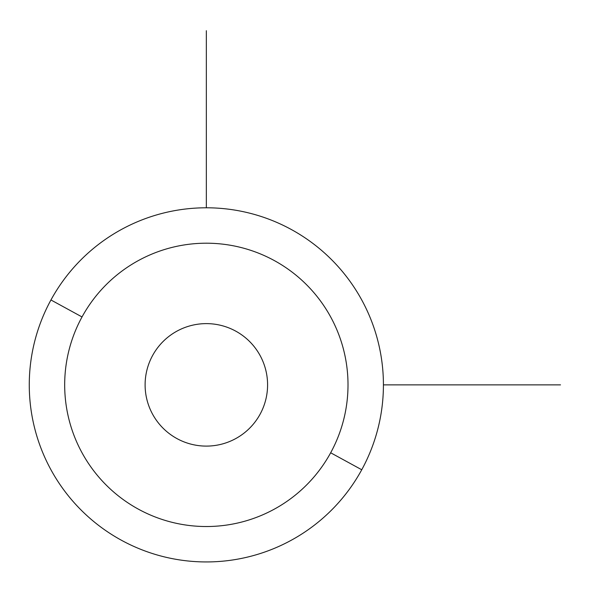 <?xml version="1.0" encoding="UTF-8"?>
<svg xmlns="http://www.w3.org/2000/svg" width="590" height="590" viewBox="0 0 590 590"><rect width="100%" height="100%" fill="white"/><g stroke="black" fill="none" stroke-linecap="round" stroke-linejoin="round"><path stroke-width="0.89" d="M50.947 299.971A177.074 177.074 0 0 0 121.452 540.263A177.074 177.074 0 0 0 361.744 469.758A177.074 177.074 0 0 0 291.239 229.466A177.074 177.074 0 0 0 50.947 299.971L82.025 316.948A141.659 141.659 0 0 0 138.429 509.185A141.659 141.659 0 0 0 330.666 452.781L361.744 469.758A177.074 177.074 0 0 1 121.452 540.263A177.074 177.074 0 0 1 50.947 299.971A177.074 177.074 0 0 1 291.239 229.466A177.074 177.074 0 0 1 361.744 469.758L330.666 452.781A141.659 141.659 0 0 0 274.262 260.544A141.659 141.659 0 0 0 82.025 316.948L50.947 299.971M330.666 452.781A141.659 141.659 0 0 1 138.429 509.185A141.659 141.659 0 0 1 82.025 316.948A141.659 141.659 0 0 1 274.262 260.544A141.659 141.659 0 0 1 330.666 452.781M152.603 355.505A61.242 61.242 0 0 0 176.985 438.606A61.242 61.242 0 0 0 260.087 414.224A61.242 61.242 0 0 0 235.705 331.115A61.242 61.242 0 0 0 152.603 355.505A61.242 61.242 0 0 1 235.705 331.115A61.242 61.242 0 0 1 260.087 414.224A61.242 61.242 0 0 1 176.985 438.606A61.242 61.242 0 0 1 152.603 355.505M383.426 384.864L560.5 384.864M206.345 207.783L206.345 30.71"/></g></svg>

